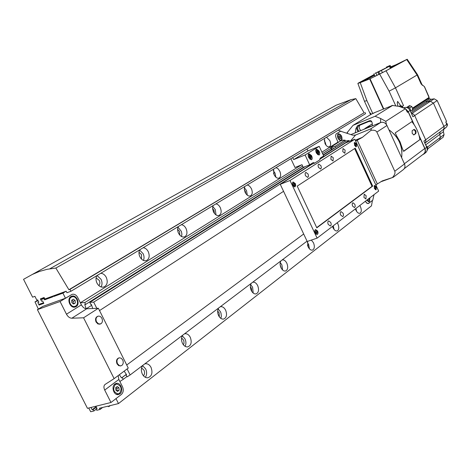 <?xml version="1.0" encoding="UTF-8"?>
<svg xmlns="http://www.w3.org/2000/svg" width="471" height="471" viewBox="0 0 471 471"><rect width="100%" height="100%" fill="white"/><g stroke="black" fill="none" stroke-linecap="round" stroke-linejoin="round"><path stroke-width="0.71" d="M366.697 200.246L369.14 201.729L369.5 201.547L369.941 197.773M341.822 140.382C342.423 136.661 341.269 134.429 338.355 133.693L338.196 133.776C336.847 136.502 337.63 138.886 340.557 140.923M95.907 406.238L97.085 408.557L96.025 408.816L96.761 410.27L100.035 409.47L99.422 408.251L108.018 406.143L108.265 406.638L109.166 406.414L108.919 405.925L118.492 403.57L371.466 205.868L372.437 200.446L368.081 203.607L366.538 202.942L365.366 201.264L366.991 203.295L368.634 203.378L372.761 200.193L374.021 194.653M376.099 185.533L376.494 184.379M380.65 181.853L393.256 177.279L382.358 180.876L375.805 184.897M350.583 140.911L355.54 135.036L370.63 128.948L371.23 129.089L370.96 130.343C374.051 129.908 376.017 130.485 376.865 132.074L394.775 171.244C395.422 172.922 394.674 174.994 392.526 177.449M393.279 177.261L403.3 169.654C405.013 168.229 405.407 166.334 404.495 163.961L386.968 125.504C385.419 122.766 383.317 121.771 380.656 122.513L350.977 134.559M354.681 135.389L355.54 135.036L352.891 135.224L340.48 131.191M338.266 130.137L340.509 131.25L336.447 133.717C335.458 134.588 335.399 136.125 336.276 138.327C335.399 136.125 335.458 134.588 336.447 133.717L340.851 131.038M338.849 141.989L338.025 142.112L336.276 138.327L338.025 142.112L321.923 152.151M355.246 140.217L362.376 137.361L370.96 130.343M355.664 141.123L362.376 137.361M357.177 140.146L377.259 183.808M341.228 140.334L341.075 140.417C338.19 139.351 337.295 137.285 338.402 134.211L338.537 134.141C341.422 135.183 342.317 137.249 341.228 140.334M340.586 136.802L339.597 135.725L338.82 136.201L339.043 137.75L340.033 138.827L340.804 138.35L340.586 136.802L338.996 137.444M339.927 138.709L340.804 138.35M369.723 197.938L369.299 201.117L366.921 200.081M367.851 199.368L368.139 199.669L368.864 199.109L368.793 198.644M367.922 199.445L368.864 199.109M283.566 191.32L99.522 310.583L283.566 191.32M126.728 365.001L303.683 233.999L126.728 365.001M119.893 393.897C123.726 391.271 121.035 382.582 116.62 383.335L114.924 384.012C111.085 386.556 113.682 395.275 118.091 394.61L119.893 393.897M114.73 384.56L114.435 384.454M76.043 306.633C80.606 304.113 76.661 294.404 71.792 296.171L70.974 296.542C66.399 298.967 70.238 308.711 75.107 307.039L76.043 306.633M70.367 297.436L70.026 297.36M118.174 375.599L118.839 379.455L122.507 386.773C123.791 389.911 123.426 392.467 121.406 394.439L110.979 402.499L104.709 390.07C103.561 387.509 103.691 385.625 105.11 384.424L114.123 378.625L128.265 368.075L98.368 308.264L86.705 308.776L71.833 318.225L83.573 317.795L114.123 378.625M71.833 318.225C69.702 318.113 67.912 316.771 66.47 314.204L60.07 301.511L72.104 294.334C74.371 293.857 76.22 294.875 77.662 297.384L81.401 304.843C82.819 307.369 84.586 308.682 86.705 308.776M110.979 402.499L87.459 408.333L37.397 309.635L42.826 306.374L65.481 298.225L62.92 293.145L66.152 291.208L66.923 292.738L70.95 291.272L69.985 289.353L68.907 289.742L55.855 268.058L47.141 269.3L39.434 271.443L32.281 274.469L23.55 279.321L32.605 297.183L34.913 296.324L36.862 300.168L37.662 299.874L38.858 302.235L38.104 300.745L34.989 301.887L37.833 300.21M60.07 301.511L37.397 309.635M83.573 317.795L98.368 308.264M75.725 306.003L74.913 306.356C70.65 307.828 67.288 299.303 71.292 297.172L72.016 296.848C76.273 295.305 79.723 303.801 75.725 306.003M71.722 300.21L71.839 302.618L73.629 303.995L75.289 302.965L75.172 300.563L73.394 299.185L71.722 300.21M73.24 303.701L73.182 301.269L71.769 300.18M73.182 301.269L75.172 300.563M73.293 303.665L75.289 302.965M119.581 393.279L118.015 393.903C113.476 392.219 112.551 389.128 115.236 384.63L116.726 384.036C121.288 385.643 122.236 388.728 119.581 393.279M115.848 390.153L117.562 391.407L119.122 390.212L118.969 387.768L117.261 386.514L115.695 387.698L115.848 390.153M116.867 390.895L116.914 388.304L115.89 387.551M116.914 388.304L118.969 387.768M117.067 390.742L119.122 390.212M96.531 321.881L98.739 323.977L101.029 323.724C102.543 322.429 102.825 320.633 101.895 318.343C100.935 316.642 99.699 315.911 98.174 316.153C96.043 317.118 95.495 319.032 96.531 321.881M97.797 316.276L97.721 316.3C95.584 317.271 95.036 319.179 96.072 322.029L97.986 324.001L100.17 324.089M117.491 363.724L119.451 365.673L120.776 365.861L121.895 365.402C123.355 364.03 123.62 362.205 122.69 359.926L121.224 358.237L119.363 357.795C117.055 358.684 116.431 360.662 117.491 363.724M118.833 357.936C116.573 358.867 115.972 360.839 117.026 363.853L118.727 365.679L120.864 365.843M324.448 138.468L325.002 143.537C326.332 146.081 327.781 147.17 329.335 146.811C330.877 145.774 331.048 143.696 329.83 140.582L326.503 137.226M326.044 145.239L325.261 142.442L324.213 140.735M355.428 208.859L355.929 210.207C357.1 212.492 358.396 213.522 359.815 213.286C361.522 212.274 361.734 210.09 360.468 206.722L359.791 205.527M332.502 226.38L333.026 227.781C334.239 230.125 335.599 231.173 337.118 230.937C339.002 229.86 339.279 227.552 337.942 224.008L337.236 222.765M273.598 169.118L274.093 174.694C275.547 177.408 277.178 178.556 278.991 178.132C280.863 176.943 281.134 174.635 279.798 171.203L278.09 168.783L276.024 167.652M275.859 177.161L275.029 173.11L273.257 170.637M274.399 175.283L273.486 172.998M307.516 241.364L308.134 246.881C309.388 249.277 310.825 250.354 312.444 250.113C314.54 248.971 314.887 246.521 313.486 242.771L311.36 240.075M309.447 248.865L308.629 244.396L307.304 242.4M308.081 246.763L307.463 244.902M244.696 186.54L244.296 189.283L245.15 192.409C246.669 195.218 248.411 196.389 250.372 195.93C252.45 194.653 252.792 192.209 251.384 188.594L249.571 186.08L247.346 184.944M247.299 195.194L246.51 190.514L244.349 187.729M245.85 193.622L245.32 191.244L244.361 189.86M280.887 260.922C279.809 262.753 279.845 265.014 280.987 267.711C282.282 270.166 283.789 271.267 285.526 271.019C287.875 269.806 288.311 267.21 286.833 263.224C285.538 260.751 284.013 259.651 282.259 259.921L282.182 259.939M282.612 269.995L281.864 264.837L280.221 262.547M281.281 268.27L280.139 264.726M213.027 205.633L212.551 208.535L213.434 211.82C215.023 214.723 216.878 215.924 219.009 215.435C221.335 214.058 221.759 211.461 220.275 207.634C219.139 205.421 217.69 204.167 215.942 203.872M215.995 214.9L215.3 209.566L212.721 206.486M214.458 213.475L213.993 210.366L212.551 208.576M251.255 283.336C250.06 285.302 250.06 287.699 251.267 290.519C252.591 293.021 254.187 294.151 256.041 293.916C258.691 292.626 259.233 289.853 257.678 285.603C256.342 283.077 254.729 281.946 252.85 282.211L252.674 282.259M253.21 293.068L252.591 287.192L250.625 284.637M251.814 291.496L251.367 288.134L250.354 286.727M178.179 226.633C177.314 228.582 177.432 230.766 178.521 233.192C180.181 236.183 182.171 237.419 184.491 236.895C187.105 235.412 187.635 232.639 186.069 228.57C184.862 226.251 183.301 224.961 181.388 224.702M181.535 236.542L181.9 234.075L181.364 231.373L177.956 227.157M179.851 235.188L179.551 231.391L177.602 229.289M218.679 307.975C217.343 310.101 217.308 312.644 218.579 315.605C219.939 318.143 221.611 319.303 223.595 319.085C226.61 317.725 227.293 314.758 225.644 310.183C224.267 307.616 222.577 306.456 220.563 306.703L220.24 306.792M220.864 318.396L221.358 316.176L220.999 313.18L220.446 311.749L218.132 308.947M219.345 316.889L219.097 312.779L217.661 311.048M139.646 249.86C138.668 251.956 138.751 254.275 139.911 256.825C141.647 259.91 143.779 261.181 146.304 260.634C149.278 259.026 149.937 256.053 148.271 251.702C146.987 249.271 145.298 247.946 143.208 247.717M143.425 260.422C144.332 258.355 144.232 256.094 143.113 253.639L139.557 250.036M141.53 259.109L141.512 254.611L138.986 252.273M182.695 335.193C181.2 337.501 181.123 340.209 182.46 343.318C183.849 345.885 185.598 347.074 187.711 346.897C191.173 345.473 192.033 342.276 190.284 337.318C188.877 334.716 187.105 333.521 184.956 333.739L184.426 333.88M185.115 346.338C186.233 344.054 186.192 341.557 184.979 338.837L182.295 335.811M183.419 344.837L184.008 343.288L183.884 341.051L183.484 339.98L181.588 337.99M96.814 275.682C95.69 277.943 95.748 280.416 96.973 283.1C98.786 286.28 101.071 287.587 103.826 287.022C107.241 285.291 108.065 282.082 106.299 277.395C104.921 274.84 103.084 273.474 100.776 273.292M101.053 286.933C102.325 284.655 102.325 282.111 101.053 279.309L97.073 275.523M98.863 285.614C100.035 284.207 100.17 282.47 99.275 280.398L96.084 277.902M142.742 365.408C141.059 367.928 140.923 370.824 142.348 374.098C143.743 376.665 145.563 377.895 147.788 377.783C151.827 376.305 152.916 372.855 151.05 367.421C149.631 364.807 147.782 363.583 145.504 363.742L144.668 363.953M145.386 377.324C146.934 374.81 147.023 371.996 145.651 368.881L142.572 365.649M143.455 375.781C144.744 374.257 144.921 372.378 143.991 370.153L141.571 367.969M119.346 374.728L121.536 377.925L122.113 377.554L123.308 379.29L119.858 381.486L122.507 386.773C123.791 389.911 123.426 392.467 121.406 394.439L116.001 398.613L118.492 403.57M88.719 408.021L90.703 411.748L93.941 410.959L96.225 409.211M93.941 410.959L93.205 409.505L96.349 407.103M93.205 409.505L92.157 409.764L96.149 406.714M92.157 409.764L90.985 407.456M96.025 408.816L96.885 408.157M100.035 409.47L102.637 407.462M109.166 406.414L110.208 405.608M123.308 379.29L126.982 376.517M122.113 377.554L126.346 374.374M121.536 377.925L126.316 374.327M127.111 368.94L130.12 374.957L127.188 376.824L125.992 375.081L126.575 374.704L124.144 371.148M125.992 375.081L126.546 374.663M130.12 374.957L307.045 241.134M86.175 308.799L92.734 308.511L91.303 304.225L90.544 304.26L89.89 302.311L93.7 302.129L311.979 163.961M319.809 159.004L349.052 140.493L345.908 140.953L323.33 155.183M93.7 302.129L96.802 308.334M349.453 141.365L349.052 140.493M89.89 302.311L305.361 166.51M86.234 308.764L91.662 305.314M65.481 298.225L72.104 294.334C74.371 293.857 76.22 294.875 77.662 297.384L80.364 302.776L84.845 302.559L85.498 304.502L84.745 304.537L86.164 308.752M85.498 304.502L303.548 167.223M323.183 154.865L331.319 149.743M84.845 302.559L302.635 166.075M322.582 153.57L330.942 148.33M80.364 302.776L301.481 164.897M62.92 293.145L53.718 296.506L56.956 294.575M53.718 296.506L53.464 296.006L54.112 295.617M53.464 296.006L52.593 296.324L53.247 295.935M52.593 296.324L52.846 296.824L44.586 299.844L47.83 297.919M44.586 299.844L43.956 298.596L44.504 298.273M43.956 298.596L40.806 299.75L44.227 297.731M40.806 299.75L41.566 301.246L42.584 300.869L43.844 303.359L39.099 305.078L42.237 303.206M39.099 305.078L37.845 302.6L38.858 302.235L37.845 302.6L38.787 304.46L43.526 302.741L42.584 300.869L41.566 301.246L40.371 298.879L44.109 297.501L44.869 299.003L66.152 291.208M34.989 301.887L38.339 309.07M334.039 229.424L333.274 225.792M356.635 211.45L355.899 208.5M333.327 106.782L336.223 105.192L350.93 99.658L49.826 268.788M350.93 99.658L355.823 98.627L55.855 268.058M355.823 98.627L364.101 112.775L68.907 289.742M364.101 112.775L69.985 289.353M364.996 112.404L365.578 113.676L70.95 291.272M340.704 140.829L342.882 140.146L344.796 140.228L334.975 146.393L330.66 147.246L340.704 140.829M331.543 150.008L330.877 150.019M446.031 122.613C447.503 123.643 447.809 124.868 446.944 126.275M438.984 140.252L439.496 139.981L440.397 137.361L439.714 134.441L440.22 131.821L439.714 134.441L425.643 144.891M429.169 98.757L431.418 99.263L434.197 98.816L437.194 100.553L446.555 121.424L445.754 122.001L446.796 124.315L443.912 126.428L444.106 128.236L443.146 129.66L444.106 128.236L444.012 126.675L433.42 103.067L430.406 101.312L427.615 101.76L425.872 101.524L427.615 101.76L411.048 112.622M446.796 124.315L447.056 125.604L446.708 126.811L443.288 129.554M439.602 139.899L443.182 137.202L444.076 134.6L443.399 131.697L443.906 129.095M411.548 113.735L413.149 113.953L414.574 115.295L425.66 139.793L443.912 126.428L433.42 103.067L430.406 101.312L411.542 113.717L413.149 113.953L414.574 115.295L425.766 140.052L425.802 141.918L424.854 143.155L425.872 141.665L425.66 139.793L423.912 141.07L426.726 147.293L424.977 148.606L419.049 135.495M437.194 100.553L412.908 116.743L410.076 110.473C408.598 107.859 406.567 106.917 403.988 107.659L403.523 107.847M414.227 124.839L408.257 111.656L405.79 109.042M422.711 154.647L423.782 154.111C425.448 152.722 425.849 150.891 424.977 148.606M423.971 153.964L425.525 152.781C427.197 151.397 427.597 149.572 426.726 147.293M434.197 98.816L430.406 101.312L427.615 101.76L431.418 99.263M427.88 148.742L439.496 139.981L440.397 137.361L439.714 134.441L443.399 131.697M401.422 107.07L402.152 106.587L401.975 106.205M401.457 107.076L402.122 106.523M408.746 107.488L409.582 105.569L411.807 106.587L412.514 108.153L429.004 97.456L424.359 86.593L421.086 83.92L422.54 85.41M383.347 108.96L369.682 78.94L360.233 82.643L366.885 100.653L364.466 101.253M395.528 64.945L390.777 66.888M395.51 64.921L390.753 66.829M374.233 74.5L358.449 83.008L357.872 83.432L360.233 82.643M360.162 82.578L369.682 78.94M359.497 82.596L374.286 74.618M394.998 65.198L394.58 66.064L391.048 67.477M402.122 106.517L403.517 105.634L402.087 106.44M370.689 114.583C370.035 113.117 369.976 112.646 370.518 113.175L371.207 114.3M398.072 106.14C397.259 104.15 397.112 102.578 397.642 101.424L400.756 105.728M417.559 74.73L395.469 87.847L389.099 91.18L379.65 74.065L370.041 78.781L385.007 71.309L404.206 60.871M429.152 97.844L429.057 99.446L429.004 97.456L429.028 98.256L412.543 108.978L411.995 110.591L410.653 110.826M429.057 99.446L411.995 110.591M421.086 83.92L417.129 75.119L406.72 59.552L407.209 59.252L395.346 65.045L404.312 60.653M379.65 74.065L386.061 70.797L395.469 87.847L403.517 105.634M406.72 59.552L386.061 70.797M383.706 108.807L370.041 78.781M409.582 105.569L406.956 107.247M395.01 65.869L395.346 65.045M374.563 75.23L363.088 81.436M411.807 106.587L409.505 108M412.543 108.978L412.514 108.153M428.469 95.737L424.489 86.658M377.901 72.24L389.246 66.358L377.701 72.051M377.907 72.257L389.641 66.175L377.348 72.21M425.949 145.574C428.045 147.064 428.404 148.736 427.038 150.59M406.367 107.441L406.502 107.382C409.352 107.088 410.688 108.448 410.524 111.462M388.61 66.099L387.321 66.729L388.61 66.099M386.279 67.17L390.129 65.457L386.279 67.17L386.461 67.571M386.373 67.212L386.526 67.541M388.304 66.352L388.445 66.676M390.129 65.457L391.242 67.918M376.3 72.717L374.969 73.37L376.3 72.717M375.799 72.893L377.83 72.081L375.799 72.893M373.921 73.817L375.046 76.29M373.968 73.876L375.063 76.284M375.923 73.011L376.983 75.342M377.83 72.081L378.884 74.406M374.539 112.651L392.614 105.427L375.063 116.278L380.633 118.504L385.767 121.347L386.45 124.591M385.767 121.347L405.472 108.713L407.456 112.357L408.186 111.88L412.431 121.271L395.246 132.875L403.665 151.374L420.532 139.169L403.576 151.191M420.532 139.169L424.754 148.5C425.625 150.785 425.231 152.616 423.559 154.005L404.306 168.606M346.786 133.105L353.032 125.357L371.018 114.382L374.716 112.54M353.032 125.357L375.063 116.278M405.472 108.713L399.114 106.387L391.96 105.386M408.186 111.88L406.179 109.531M355.081 132.893L355.399 132.21L355.711 132.639M372.396 125.869L372.273 125.351C372.49 122.69 371.837 121.035 370.324 120.393L357.56 125.633L355.852 128.683L355.399 132.21M372.273 125.351L372.579 125.792M357.56 125.633C356.323 127.594 356.535 129.596 358.184 131.633M371.831 121.812L368.899 121.477L359.02 125.551C357.136 127.188 357.124 129.107 358.984 131.309M359.915 125.156C358.743 127.052 359.073 128.842 360.904 130.532M363.471 129.49L367.816 127.017L372.378 125.775M388.905 129.761C398.678 136.973 402.917 146.281 401.633 157.691M412.207 133.405L413.862 134.906L415.793 133.57C416.441 131.544 415.858 130.161 414.056 129.425L412.125 130.744L412.207 133.405M402.346 148.477L400.067 141.901L396.564 135.783M411.848 121.659C416.199 126.952 418.866 132.875 419.849 139.434M413.726 129.631C415.41 130.732 415.893 132.127 415.175 133.811L413.585 134.93M393.532 133.546C398.613 138.845 401.416 145.003 401.946 152.021M317.619 231.073L315.582 229.548C314.64 230.078 314.487 231.214 315.14 232.945L317.171 234.47C318.119 233.94 318.272 232.809 317.619 231.073M376.341 186.863L374.563 185.427L374.327 188.376L376.105 189.819L376.341 186.863M295.323 183.59L293.109 181.994L292.35 183.219L292.732 185.268L294.946 186.863L295.711 185.639L295.323 183.59M356.571 143.914L354.663 142.413L354.475 145.268L356.376 146.769L356.571 143.914M345.108 150.149L343.018 148.53L342.782 151.65L344.872 153.263L345.108 150.149M333.291 157.773L331.137 156.142L330.872 159.339L333.021 160.976L333.291 157.773M320.969 165.733L318.749 164.079L318.031 165.303L318.443 167.364L320.657 169.024L321.375 167.8L320.969 165.733M308.105 174.04L305.814 172.362L305.055 173.628L305.467 175.742L307.751 177.42L308.517 176.16L308.105 174.04M330.754 222.489L328.652 220.881C327.698 221.429 327.557 222.6 328.228 224.396L330.33 225.998C331.29 225.45 331.431 224.278 330.754 222.489M343.065 213.192L341.016 211.609C340.109 212.138 339.991 213.275 340.645 215.017L342.688 216.607C343.6 216.077 343.724 214.935 343.065 213.192M354.857 204.284L352.867 202.718L352.131 203.931L352.538 206.039L354.528 207.605L355.264 206.392L354.857 204.284M366.167 195.742L364.23 194.193L363.948 197.426L365.879 198.974L366.167 195.742M354.793 139.228L290.024 180.499L317.113 238.138L378.666 191.102L354.793 139.228L345.59 142.919L319.797 159.257M314.693 163.101L313.356 162.495L309.671 164.803L305.084 154.977L319.22 146.34L323.683 155.948L320.245 158.126L319.862 159.822L314.693 163.101L312.12 164.12L280.257 184.302L290.024 180.499M280.257 184.302L307.204 241.47L317.113 238.138M355.234 148.177L297.225 186.116L316.806 227.829L372.702 186.11L355.234 148.177M316.706 227.611L372.025 186.351L354.622 148.577M372.025 186.351L372.702 186.11M355.452 146.552L356.259 146.705L356.447 143.973L354.622 142.536L354.127 143.208M356.129 144.85L355.652 143.814L354.969 143.578L354.757 144.391L355.24 145.433L355.923 145.663L356.129 144.85L355.152 145.239M354.822 144.144L355.652 143.814M375.216 189.577L375.993 189.754L376.217 186.928L374.516 185.545L373.992 186.192M375.923 187.841L375.446 186.81L374.781 186.622L374.592 187.458L375.063 188.488L375.728 188.677L375.923 187.841L374.934 188.194M374.675 187.093L375.446 186.81M293.61 186.469L294.822 186.793L295.258 186.457L295.305 183.937L293.062 182.13L292.35 183.19M294.769 184.679L294.228 183.525L293.409 183.307L293.127 184.238L293.668 185.391L294.487 185.609L294.769 184.679L293.551 185.144M293.227 183.914L294.228 183.525M315.911 234.034L317.054 234.393C317.96 233.887 318.108 232.804 317.483 231.143L315.529 229.677L314.769 230.69M317.095 232.209L316.559 231.067L315.764 230.896L315.499 231.862L316.035 233.004L316.83 233.174L317.095 232.209L315.858 232.627M315.629 231.385L316.559 231.067M319.22 146.34L307.922 150.932L293.645 159.604L292.703 157.602M305.084 154.977L293.645 159.604M290.872 158.709L294.981 167.482L301.988 164.697L303.23 167.352L309.671 164.803M312.12 164.12L311.549 163.62M307.922 150.932L307.01 148.977M308.617 157.22L308.97 157.985L311.437 159.799C312.35 159.204 312.461 158.02 311.773 156.248L311.419 155.489L308.941 153.67C308.034 154.27 307.928 155.454 308.617 157.22M316.2 152.533L316.547 153.287L318.973 155.089C319.856 154.506 319.962 153.34 319.279 151.591L318.932 150.844L316.5 149.042C315.623 149.625 315.523 150.791 316.2 152.533M316.624 152.757L318.608 154.235L318.861 151.374L316.871 149.896L316.624 152.757M318.314 151.709L317.595 150.95L317.018 151.303L317.171 152.416L317.896 153.181L318.467 152.822L318.314 151.709L317.136 152.18M317.807 153.087L318.467 152.822M309.047 157.444L311.066 158.933L311.343 156.025L309.317 154.541L309.047 157.444M310.783 156.372L310.048 155.601L309.459 155.966L309.606 157.096L310.348 157.867L310.931 157.502L310.783 156.372L309.612 157.102M310.254 157.773L310.931 157.502M394.775 171.244L404.495 163.961M376.865 132.074L386.968 125.504M370.459 129.013L380.656 122.513M118.839 379.455L104.709 390.07M66.47 314.204L81.401 304.843M331.484 147.276L332.114 149.648M332.75 147.093L333.238 148.942M334.975 146.393L335.305 147.635M344.796 140.228L345.113 141.453M444.076 134.6L427.485 147.052M410.076 110.473L408.257 111.656M403.988 107.659L403.623 107.888M443.146 129.66L425.036 143.019M399.184 106.405C399.956 105.645 400.88 105.569 401.969 106.181L400.821 106.87M399.414 106.464L400.68 105.845L399.19 106.405M366.885 100.653L372.797 113.593M395.687 105.704L389.099 91.18M389.452 66.305L390.388 68.383M378.79 71.875L379.744 73.982M381.492 70.597L382.423 72.652M383.217 69.631L383.017 69.19M384.819 68.766L384.654 68.407M424.754 148.5L404.395 163.749M347.498 132.045L347.457 133.334M380.633 118.504L380.586 122.542M415.175 133.811L415.793 133.57M318.637 150.961L318.932 150.844M311.119 155.613L311.419 155.489M311.478 156.366L311.773 156.248M341.075 140.417L340.144 140.794M338.537 134.141L337.607 134.523M368.987 201.276L368.087 201.594M115.654 383.588L116.62 383.335M71.451 296.294L71.792 296.171M74.913 306.356L73.04 307.01M71.71 296.96L69.814 297.637M118.015 393.903L116.378 394.315M115.872 384.259L114.223 384.695M100.205 324.077L99.746 324.231M120.776 365.861L120.311 365.991M220.216 306.809L220.563 306.703M184.397 333.904L184.956 333.739M144.632 363.983L145.504 363.742M336.223 105.192L32.281 274.469M330.66 147.246L331.36 149.89M344.978 140.046L345.314 141.329M330.889 150.42L330.795 150.072M446.043 127.517L443.276 129.566M443.158 129.649L425.025 143.031M402.405 106.499L402.905 107.6M357.872 83.432L364.489 101.318L370.583 114.647M417.583 74.783L421.922 84.444M417.553 74.73L407.221 59.264M370.518 113.175L371.148 114.206M428.539 95.678L429.146 97.656M389.647 66.187L390.589 68.277M374.639 112.581L373.368 113.352M372.325 123.844L365.349 128.23M294.822 186.793L294.51 186.91M293.062 182.13L292.726 182.265M318.608 154.235L317.536 154.659M316.871 149.896L315.758 150.349M311.066 158.933L309.971 159.369M309.317 154.541L308.169 155"/></g></svg>
